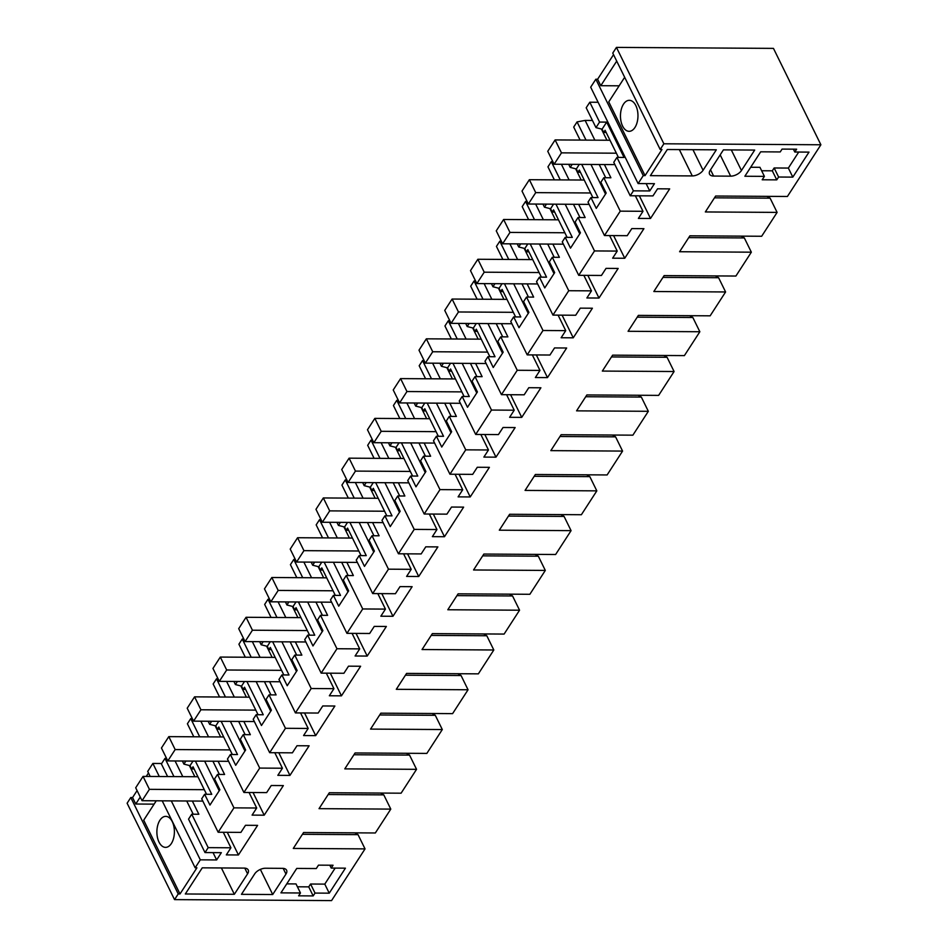 <?xml version="1.0" encoding="UTF-8"?>
<svg xmlns="http://www.w3.org/2000/svg" width="948" height="948" viewBox="0 0 948 948"><rect width="100%" height="100%" fill="white"/><g stroke="black" fill="none" stroke-linecap="round" stroke-linejoin="round"><path stroke-width="1.42" d="M137.081 790.585L132.566 797.552L130.788 797.541L127.115 803.229L174.539 899.616L331.563 900.6L365.039 848.887L358.036 834.655L354.848 832.842M660.187 149.476L612.764 53.088L616.437 47.4L663.873 143.788L660.187 149.476L661.965 149.488L645.043 175.629L643.265 175.617L638.111 183.568L590.687 87.18L595.842 79.229L597.607 79.241L613.534 54.652M616.437 47.4L773.461 48.384L820.885 144.771L787.409 196.485L715.645 196.035L705.348 211.949L777.111 212.399L770.108 198.168L714.496 197.824M148.481 772.964L146.253 776.424M150.199 776.448L147.71 771.399L152.865 763.448L161.681 763.507M174.539 899.616L178.224 893.94L180.002 893.952L196.923 867.811L195.146 867.799L200.301 859.836L216.642 859.943L221.346 852.667L205.005 852.572L208.193 847.642L230.921 847.785L226.323 854.895L238.434 854.966L257.607 825.364L245.496 825.293L240.899 832.391L218.159 832.249L233.943 807.862L256.683 808.004L252.085 815.114L264.196 815.185L283.357 785.584L271.247 785.513L266.649 792.611L243.909 792.469L259.693 768.081L282.433 768.224L277.835 775.334L289.946 775.405L309.107 745.803L296.997 745.732L292.399 752.831L269.67 752.688L285.455 728.301L308.183 728.443L303.585 735.553L315.696 735.624L334.869 706.023L322.758 705.952L318.161 713.05L295.421 712.908L311.205 688.521L333.945 688.663L329.347 695.773L341.458 695.844L360.619 666.243L348.509 666.171L343.911 673.27L321.171 673.127L336.955 648.74L359.695 648.882L355.097 655.992L367.208 656.063L386.369 626.462L374.259 626.391L369.661 633.489L346.932 633.347L362.717 608.96L385.445 609.102L380.847 616.212L392.958 616.283L412.131 586.682L400.02 586.611L395.423 593.709L372.683 593.567L388.467 569.179L411.207 569.321L406.609 576.431L418.72 576.503L437.881 546.901L425.771 546.83L421.173 553.928L398.433 553.786L414.217 529.399L436.957 529.541L432.359 536.651L444.47 536.722L463.631 507.121L451.521 507.05L446.923 514.148L424.194 514.006L439.979 489.618L462.707 489.761L458.109 496.871L470.22 496.942L489.393 467.34L477.282 467.269L472.685 474.367L449.945 474.225L465.729 449.838L488.469 449.98L483.871 457.09L495.982 457.161L515.143 427.56L503.033 427.489L498.435 434.587L475.695 434.445L491.479 410.057L514.219 410.2L509.621 417.31L521.732 417.381L540.893 387.779L528.783 387.708L524.185 394.806L501.456 394.664L517.241 370.277L539.969 370.419L535.371 377.529L547.482 377.6L566.655 347.999L554.544 347.928L549.947 355.026L527.207 354.884L542.991 330.496L565.731 330.639L561.133 337.749L573.244 337.82L592.405 308.219L580.294 308.147L575.697 315.246L552.957 315.103L568.741 290.716L591.481 290.858L586.883 297.968L598.994 298.039L618.167 268.438L606.045 268.367L601.447 275.465L578.718 275.323L594.503 250.936L617.231 251.078L612.633 258.188L624.744 258.259L643.917 228.658L631.806 228.587L627.209 235.685L604.469 235.542L620.253 211.155L642.993 211.297L638.395 218.407L650.506 218.478L669.667 188.877L657.557 188.806L652.959 195.904L630.219 195.762L633.406 190.844L616.958 157.404L624.057 157.451L606.673 122.114L599.563 122.067L589.798 102.218L598.105 102.266M365.039 848.887L293.288 848.436L303.585 832.522L375.337 832.972L390.789 809.106L319.038 808.656L329.335 792.741L401.099 793.192L416.551 769.326L344.788 768.875L355.097 752.961L426.849 753.411L442.301 729.545L370.55 729.095L380.847 713.18L452.599 713.631L468.051 689.765L396.3 689.315L406.597 673.4L478.361 673.85L493.813 649.984L422.05 649.534L432.359 633.62L504.111 634.07L519.563 610.204L447.811 609.754L458.109 593.839L529.861 594.289L545.313 570.423L473.562 569.973L483.859 554.059L555.623 554.509L571.075 530.643L499.312 530.193L509.621 514.278L581.373 514.728L596.825 490.863L525.074 490.412L535.371 474.498L607.123 474.948L622.575 451.082L550.824 450.632L561.121 434.717L632.885 435.168L648.337 411.302L576.574 410.851L586.883 394.937L658.635 395.387L674.087 371.521L602.336 371.071L612.633 355.156L684.397 355.607L699.849 331.741L628.086 331.29L638.383 315.376L710.147 315.826L725.599 291.96L653.836 291.51L664.145 275.595L735.897 276.046L751.349 252.18L679.598 251.73L689.895 235.815L761.659 236.265L777.111 212.399M663.873 143.788L820.885 144.771M638.111 183.568L654.452 183.675L649.747 190.939L633.406 190.844M300.469 892.992L298.62 895.824L313.184 895.919L315.032 893.075L329.24 893.17L345.428 868.167L331.219 868.072L333.056 865.228L318.492 865.145L316.288 868.546L296.748 868.427L280.928 892.862L300.469 892.992L296.013 883.927L286.746 883.868M792.812 177.122L778.604 177.027L776.768 179.871L762.192 179.776L764.408 176.375L744.867 176.245L760.687 151.81L780.228 151.941L782.064 149.097L796.628 149.18L794.791 152.024L809 152.118L792.812 177.122L788.357 168.069L798.726 152.047M713.607 176.055L730.659 176.162A8.615 4.704 153.8 0 0 741.443 170.522L754.691 150.068L723.419 149.867L710.182 170.332A8.615 4.704 153.8 0 0 709.554 174.171A8.615 4.704 153.8 0 0 713.607 176.055L710.526 169.799M244.785 868.131L247.594 873.831A8.615 4.704 153.8 0 0 248.222 869.98A8.615 4.704 153.8 0 0 244.169 868.095L202.256 867.835L185.322 893.976L234.346 894.284L221.394 867.953M247.594 873.831L234.346 894.284M283.156 868.368L285.964 874.068A8.615 4.704 153.8 0 0 286.58 870.217A8.615 4.704 153.8 0 0 282.54 868.344L265.487 868.238A8.615 4.704 153.8 0 0 254.704 873.878L241.456 894.331L272.716 894.521L260.356 869.399M285.964 874.068L272.716 894.521M703.072 170.284L716.321 149.82L667.297 149.523L650.375 175.664L692.289 175.925A8.615 4.704 153.8 0 0 703.072 170.284L692.941 149.677M178.224 893.94L130.788 797.541M643.265 175.617L595.842 79.229M645.043 175.629L608.758 101.874L624.673 77.286M616.71 61.122L600.795 85.699L619.151 85.818M600.795 85.699L597.607 79.241M180.002 893.952L143.705 820.198L156.266 800.799M140.257 797.055L135.754 804.023L154.109 804.141M135.754 804.023L132.566 797.552M195.146 867.799L162.203 800.835M200.301 859.836L171.292 800.894M159.288 776.507L152.865 763.448M216.642 859.943L213.039 852.619M358.036 834.655L302.436 834.311M604.469 235.542L588.009 202.102L590.948 197.575L596.268 208.37L606.175 193.048L600.866 182.253L603.805 177.726L610.903 177.762L604.397 164.537M620.253 211.155L603.805 177.726M592.867 197.587L579.346 170.083L577.948 172.24L580.413 172.263M624.744 258.259L613.593 235.602M617.231 251.078L609.6 235.578M594.503 250.936L578.043 217.507L585.153 217.542L578.647 204.318M578.718 275.323L562.259 241.882L565.198 237.356L570.506 248.151L575.472 240.496L580.425 232.829L575.116 222.033L578.043 217.507M567.117 237.367L553.585 209.864L552.198 212.02L554.663 212.044M598.994 298.039L587.843 275.382M591.481 290.858L583.85 275.358M568.741 290.716L552.293 257.287L559.391 257.323L552.885 244.098M552.957 315.103L536.509 281.663L539.448 277.136L544.756 287.931L554.675 272.609L549.354 261.814L552.293 257.287M541.367 277.148L527.835 249.644L526.436 251.801L528.901 251.824M573.244 337.82L562.093 315.163M565.731 330.639L558.099 315.139M542.991 330.496L526.543 297.068L533.641 297.103L527.135 283.879M527.207 354.884L510.747 321.443L513.686 316.916L519.006 327.712L528.913 312.39L523.604 301.594L526.543 297.068M515.605 316.928L502.084 289.424L500.686 291.581L503.151 291.605M547.482 377.6L536.331 354.943M539.969 370.419L532.338 354.919M517.241 370.277L500.781 336.848L507.891 336.884L501.385 323.659M501.456 394.664L484.997 361.224L487.936 356.697L493.244 367.492L498.21 359.837L503.163 352.17L497.854 341.375L500.781 336.848M489.855 356.709L476.323 329.205L474.924 331.362L477.401 331.385M521.732 417.381L510.581 394.724M514.219 410.2L506.588 394.7M491.479 410.057L475.031 376.629L482.129 376.664L475.623 363.44M475.695 434.445L459.247 401.004L462.186 396.477L467.494 407.273L477.413 391.951L472.092 381.155L475.031 376.629M464.105 396.489L450.573 368.985L449.174 371.142L451.639 371.166M495.982 457.161L484.831 434.504M488.469 449.98L480.837 434.48M465.729 449.838L449.281 416.409L456.379 416.445L449.873 403.22M449.945 474.225L433.485 440.784L436.424 436.258L441.744 447.053L451.651 431.731L446.342 420.936L449.281 416.409M438.343 436.27L424.822 408.766L423.424 410.922L425.889 410.946M470.22 496.942L459.069 474.284M462.707 489.761L455.076 474.261M439.979 489.618L423.519 456.189L430.629 456.225L424.123 443M424.194 514.006L407.735 480.565L410.674 476.038L415.982 486.834L420.948 479.178L425.901 471.512L420.592 460.716L423.519 456.189M412.593 476.05L399.061 448.546L397.662 450.703L400.139 450.727M444.47 536.722L433.319 514.065M436.957 529.541L429.326 514.041M414.217 529.399L397.769 495.97L404.867 496.005L398.361 482.781M398.433 553.786L381.985 520.345L384.924 515.819L390.232 526.614L400.151 511.292L394.83 500.497L397.769 495.97M386.843 515.831L373.311 488.327L371.912 490.483L374.377 490.507M418.72 576.503L407.569 553.845M411.207 569.321L403.575 553.822M388.467 569.179L372.019 535.75L379.117 535.786L372.611 522.561M372.683 593.567L356.223 560.126L359.162 555.599L364.482 566.394L374.389 551.072L369.08 540.277L372.019 535.75M361.081 555.611L347.561 528.107L346.162 530.264L348.627 530.288M392.958 616.283L381.807 593.626M385.445 609.102L377.814 593.602M362.717 608.96L346.257 575.531L353.367 575.566L346.861 562.342M346.932 633.347L330.473 599.906L333.412 595.38L338.72 606.175L343.686 598.52L348.639 590.853L343.33 580.058L346.257 575.531M335.331 595.391L321.799 567.888L320.4 570.044L322.877 570.068M367.208 656.063L356.057 633.406M359.695 648.882L352.064 633.383M336.955 648.74L320.507 615.311L327.605 615.347L321.099 602.122M321.171 673.127L304.723 639.687L307.662 635.16L312.97 645.955L322.889 630.633L317.568 619.838L320.507 615.311M309.581 635.172L296.049 607.668L294.65 609.825L297.115 609.848M341.458 695.844L330.307 673.187M333.945 688.663L326.313 673.163M311.205 688.521L294.757 655.092L301.855 655.127L295.349 641.903M295.421 712.908L278.961 679.467L281.9 674.94L287.22 685.736L297.127 670.414L291.818 659.618L294.757 655.092M283.819 674.952L270.298 647.448L268.9 649.605L271.365 649.629M315.696 735.624L304.545 712.967M308.183 728.443L300.552 712.943M285.455 728.301L268.995 694.872L276.105 694.908L269.599 681.683M269.67 752.688L253.211 719.248L256.15 714.721L261.458 725.516L266.424 717.861L271.377 710.194L266.068 699.399L268.995 694.872M258.069 714.733L244.537 687.229L243.138 689.386L245.615 689.409M289.946 775.405L278.795 752.748M282.433 768.224L274.802 752.724M259.693 768.081L243.245 734.653L250.343 734.688L243.837 721.464M243.909 792.469L227.461 759.028L230.388 754.501L235.708 765.297L245.627 749.975L240.306 739.179L243.245 734.653M232.319 754.513L218.787 727.009L217.388 729.166L219.853 729.19M264.196 815.185L253.045 792.528M256.683 808.004L249.051 792.504M233.943 807.862L217.495 774.433L224.593 774.469L218.087 761.244M218.159 832.249L201.699 798.809L204.638 794.282L209.958 805.077L219.865 789.755L214.556 778.96L217.495 774.433M206.557 794.294L193.037 766.79L191.638 768.947L190.027 765.676L193.001 761.09M238.434 854.966L227.283 832.308M230.921 847.785L223.29 832.285M208.193 847.642L191.733 814.214L198.843 814.249L192.337 801.024M205.005 852.572L188.545 819.131L191.733 814.214M167.606 776.554L161.397 763.946L164.988 758.388L166.433 758.116M193.214 814.214L186.709 800.989M171.375 843.519A15.5 8.757 90.4 0 1 165.544 847.37A15.5 8.757 90.4 0 1 157.415 837.309A15.5 8.757 90.4 0 1 159.916 820.221A15.5 8.757 90.4 0 1 165.734 816.37A15.5 8.757 90.4 0 1 173.863 826.431A15.5 8.757 90.4 0 1 171.375 843.519M390.789 809.106L383.786 794.874L380.61 793.061M383.786 794.874L328.186 794.531M416.551 769.326L409.548 755.094L406.36 753.281M409.548 755.094L353.936 754.75M442.301 729.545L435.298 715.313L432.11 713.5M435.298 715.313L379.698 714.97M468.051 689.765L461.06 675.533L457.872 673.72M461.06 675.533L405.448 675.189M493.813 649.984L486.81 635.753L483.622 633.939M486.81 635.753L431.198 635.409M519.563 610.204L512.56 595.972L509.372 594.159M512.56 595.972L456.96 595.628M545.313 570.423L538.322 556.192L535.134 554.379M538.322 556.192L482.71 555.848M571.075 530.643L564.072 516.411L560.884 514.598M564.072 516.411L508.46 516.067M596.825 490.863L589.822 476.631L586.634 474.818M589.822 476.631L534.222 476.287M622.575 451.082L615.584 436.85L612.396 435.037M615.584 436.85L559.972 436.507M648.337 411.302L641.334 397.07L638.146 395.257M641.334 397.07L585.722 396.726M674.087 371.521L667.084 357.289L663.896 355.476M667.084 357.289L611.484 356.946M699.849 331.741L692.846 317.509L689.658 315.696M692.846 317.509L637.234 317.165M725.599 291.96L718.596 277.728L715.408 275.915M718.596 277.728L662.984 277.385M751.349 252.18L744.346 237.948L741.158 236.135M744.346 237.948L688.746 237.604M766.92 196.355L770.108 198.168M623.488 104.173A15.5 8.757 90.4 0 1 629.306 100.322A15.5 8.757 90.4 0 1 637.435 110.383A15.5 8.757 90.4 0 1 634.947 127.47A15.5 8.757 90.4 0 1 629.116 131.322A15.5 8.757 90.4 0 1 620.987 121.261A15.5 8.757 90.4 0 1 623.488 104.173M649.747 190.939L646.145 183.628M630.219 195.762L613.771 162.321L616.958 157.404M618.44 157.415L605.097 130.303L603.698 132.459L606.163 132.483M650.506 218.478L639.355 195.821M642.993 211.297L635.361 195.798M331.219 868.072L329.809 865.216M335.154 868.095L324.785 884.117L329.24 893.17M315.032 893.075L310.577 884.022L324.785 884.117M313.184 895.919L308.728 886.866L310.577 884.022M308.728 886.866L297.411 886.795M764.408 176.375L759.952 167.31L750.686 167.263M794.791 152.024L793.381 149.168M778.604 177.027L774.149 167.974L788.357 168.069M776.768 179.871L772.3 170.818L774.149 167.974M772.3 170.818L761.635 170.747M193.795 736.786L187.396 723.774L190.749 718.608L192.183 718.335M219.557 697.005L213.158 683.994L216.499 678.827L217.945 678.555M245.307 657.225L238.908 644.213L242.25 639.047L243.695 638.774M271.057 617.444L264.658 604.433L268.011 599.266L269.445 598.994M296.819 577.664L290.42 564.653L293.762 559.486L295.207 559.213M322.569 537.883L316.17 524.872L319.512 519.705L320.957 519.433M348.319 498.103L341.92 485.092L345.273 479.925L346.707 479.652M374.081 458.322L367.682 445.311L371.024 440.145L372.469 439.872M399.831 418.542L393.432 405.531L396.774 400.364L398.219 400.092M425.581 378.762L419.182 365.75L422.535 360.584L423.969 360.311M451.343 338.981L444.944 325.97L448.286 320.803L449.731 320.531M477.093 299.201L470.694 286.189L474.036 281.023L475.481 280.75M502.843 259.42L496.444 246.409L499.797 241.242L501.231 240.97M528.605 219.64L522.206 206.628L525.548 201.462L526.993 201.189M554.355 179.859L547.956 166.848L551.298 161.681L552.743 161.409M580.105 140.079L573.706 127.068L577.059 121.901L585.141 120.42L594.858 140.162M592.453 120.467L585.141 120.42M606.673 122.114L602.087 129.189L595.972 127.625L586.196 107.776L589.798 102.218M590.948 197.575L598.058 197.611L581.705 164.395M605.523 194.067L590.948 164.454M605.725 177.738L599.219 164.502M579.311 164.383L576.337 168.969L577.948 172.24M579.975 217.519L573.457 204.282M565.198 237.356L572.296 237.391L555.955 204.176M579.761 233.848L565.186 204.235M553.549 204.164L550.587 208.75L552.198 212.02M554.213 257.299L547.707 244.063M539.448 277.136L546.546 277.172L530.205 243.956M554.011 273.628L539.436 244.015M527.799 243.944L524.825 248.53L526.436 251.801M528.463 297.079L521.957 283.843M513.686 316.916L520.796 316.952L504.443 283.736M528.261 313.409L513.686 283.796M502.049 283.725L499.075 288.311L500.686 291.581M502.713 336.86L496.195 323.624M487.936 356.697L495.034 356.732L478.693 323.517M502.499 353.189L487.924 323.576M476.287 323.505L473.325 328.091L474.924 331.362M476.951 376.64L470.445 363.404M462.186 396.477L469.284 396.513L452.943 363.297M476.749 392.97L462.174 363.357M450.537 363.285L447.563 367.871L449.174 371.142M451.201 416.421L444.695 403.184M436.424 436.258L443.534 436.293L427.181 403.078M450.999 432.75L436.424 403.137M424.787 403.066L421.813 407.652L423.424 410.922M425.451 456.201L418.933 442.965M410.674 476.038L417.772 476.074L401.431 442.858M425.237 472.531L410.662 442.917M399.025 442.846L396.063 447.432L397.662 450.703M399.689 495.982L393.183 482.745M384.924 515.819L392.022 515.854L375.681 482.639M399.487 512.311L384.912 482.698M373.275 482.627L370.301 487.213L371.912 490.483M373.939 535.762L367.433 522.526M359.162 555.599L366.272 555.635L349.919 522.419M373.737 552.091L359.162 522.478M347.525 522.407L344.551 526.993L346.162 530.264M348.189 575.543L341.671 562.306M333.412 595.38L340.51 595.415L324.169 562.2M347.975 591.872L333.4 562.259M321.763 562.188L318.801 566.774L320.4 570.044M322.427 615.323L315.921 602.087M307.662 635.16L314.76 635.196L298.419 601.98M322.225 631.652L307.65 602.039M296.013 601.968L293.039 606.554L294.65 609.825M296.677 655.104L290.171 641.867M281.9 674.94L289.01 674.976L272.657 641.76M296.475 671.433L281.9 641.82M270.263 641.749L267.289 646.335L268.9 649.605M270.915 694.884L264.409 681.648M256.15 714.721L263.248 714.756L246.907 681.541M270.713 711.213L256.138 681.6M244.501 681.529L241.539 686.115L243.138 689.386M245.165 734.664L238.659 721.428M230.388 754.501L237.498 754.537L221.157 721.321M244.963 750.994L230.388 721.381M218.751 721.31L215.777 725.895L217.388 729.166M219.415 774.445L212.909 761.208M204.638 794.282L211.748 794.317L195.395 761.102M219.213 790.774L204.638 761.161M191.638 768.947L194.103 768.97M164.988 758.388L173.958 776.602M595.972 127.625L599.563 122.067M602.087 129.189L603.698 132.459M175.084 760.971L182.798 776.649M189.351 765.51L194.873 776.732M190.027 765.676L183.912 764.112L185.891 761.043M182.383 761.019L183.912 764.112M190.749 718.608L199.708 736.821M200.834 721.191L208.548 736.869M215.113 725.73L220.635 736.952M215.777 725.895L209.662 724.331L211.641 721.262M208.145 721.238L209.662 724.331M216.499 678.827L225.458 697.041M226.596 681.411L234.31 697.088M240.863 685.949L246.385 697.171M241.539 686.115L235.412 684.551L237.403 681.482M233.895 681.458L235.412 684.551M242.25 639.047L251.22 657.26M252.346 641.63L260.06 657.308M266.613 646.169L272.135 657.391M267.289 646.335L261.174 644.77L263.153 641.701M259.645 641.678L261.174 644.77M268.011 599.266L276.97 617.48M278.096 601.85L285.81 617.527M292.375 606.388L297.897 617.61M293.039 606.554L286.924 604.99L288.903 601.921M285.407 601.897L286.924 604.99M293.762 559.486L302.72 577.699M303.858 562.069L311.572 577.747M318.125 566.608L323.647 577.83M318.801 566.774L312.674 565.209L314.665 562.14M311.157 562.117L312.674 565.209M319.512 519.705L328.482 537.919M329.608 522.289L337.322 537.966M343.875 526.827L349.397 538.049M344.551 526.993L338.436 525.429L340.415 522.36M336.907 522.336L338.436 525.429M345.273 479.925L354.232 498.138M355.358 482.508L363.072 498.186M369.637 487.047L375.159 498.269M370.301 487.213L364.186 485.649L366.165 482.579M362.669 482.556L364.186 485.649M371.024 440.145L379.982 458.358M381.12 442.728L388.834 458.405M395.387 447.266L400.909 458.488M396.063 447.432L389.936 445.868L391.927 442.799M388.419 442.775L389.936 445.868M396.774 400.364L405.744 418.578M406.87 402.947L414.584 418.625M421.137 407.486L426.659 418.708M421.813 407.652L415.698 406.088L417.677 403.019M414.169 402.995L415.698 406.088M422.535 360.584L431.494 378.797M432.62 363.167L440.334 378.844M446.899 367.706L452.421 378.927M447.563 367.871L441.448 366.307L443.427 363.238M439.931 363.214L441.448 366.307M448.286 320.803L457.244 339.017M458.382 323.387L466.096 339.064M472.649 327.925L478.171 339.147M473.325 328.091L467.198 326.527L469.189 323.458M465.681 323.434L467.198 326.527M474.036 281.023L483.006 299.236M484.132 283.606L491.846 299.284M498.399 288.145L503.921 299.367M499.075 288.311L492.96 286.746L494.939 283.677M491.431 283.653L492.96 286.746M499.797 241.242L508.756 259.456M509.882 243.826L517.596 259.503M524.161 248.364L529.683 259.586M524.825 248.53L518.71 246.966L520.689 243.897M517.193 243.873L518.71 246.966M525.548 201.462L534.506 219.675M535.644 204.045L543.358 219.723M549.911 208.584L555.433 219.806M550.587 208.75L544.46 207.185L546.451 204.116M542.943 204.093L544.46 207.185M551.298 161.681L560.268 179.895M561.394 164.265L569.108 179.942M575.661 168.803L581.183 180.025M576.337 168.969L570.222 167.405L572.201 164.336M568.693 164.312L570.222 167.405M577.059 121.901L586.018 140.114M601.423 129.023L606.945 140.245M197.931 776.744L143.053 776.412L149.417 789.34L142.058 800.705L202.825 801.096M204.294 789.684L149.417 789.34M143.053 776.412L135.694 787.776L142.058 800.705M223.681 736.963L168.803 736.632L175.167 749.56L167.808 760.924L228.575 761.315M230.056 749.904L175.167 749.56M168.803 736.632L161.444 747.996L167.808 760.924M249.443 697.183L194.565 696.851L200.929 709.779L193.57 721.144L254.337 721.535M255.806 710.123L200.929 709.779M194.565 696.851L187.206 708.215L193.57 721.144M275.193 657.402L220.315 657.071L226.679 669.999L219.32 681.363L280.087 681.754M281.556 670.343L226.679 669.999M220.315 657.071L212.956 668.435L219.32 681.363M300.943 617.622L246.065 617.29L252.429 630.219L245.07 641.583L305.837 641.974M307.318 630.562L252.429 630.219M246.065 617.29L238.706 628.654L245.07 641.583M326.704 577.842L271.827 577.51L278.191 590.438L270.832 601.814L331.599 602.193M333.068 590.782L278.191 590.438M271.827 577.51L264.468 588.874L270.832 601.814M352.455 538.061L297.577 537.729L303.941 550.658L296.582 562.034L357.349 562.413M358.818 551.001L303.941 550.658M297.577 537.729L290.218 549.093L296.582 562.034M378.205 498.281L323.327 497.949L329.691 510.877L322.332 522.253L383.099 522.632M384.58 511.221L329.691 510.877M323.327 497.949L315.968 509.313L322.332 522.253M403.966 458.5L349.089 458.168L355.453 471.097L348.094 482.473L408.861 482.852M410.33 471.44L355.453 471.097M349.089 458.168L341.73 469.533L348.094 482.473M429.717 418.72L374.839 418.388L381.203 431.316L373.844 442.692L434.611 443.072M436.08 431.66L381.203 431.316M374.839 418.388L367.48 429.752L373.844 442.692M455.467 378.939L400.589 378.608L406.953 391.536L399.606 402.912L460.361 403.291M461.842 391.88L406.953 391.536M400.589 378.608L393.23 389.972L399.606 402.912M481.229 339.159L426.351 338.827L432.715 351.755L425.356 363.131L486.123 363.511M487.592 352.099L432.715 351.755M426.351 338.827L418.992 350.191L425.356 363.131M506.979 299.378L452.101 299.047L458.465 311.975L451.106 323.351L511.873 323.73M513.342 312.319L458.465 311.975M452.101 299.047L444.742 310.411L451.106 323.351M532.729 259.598L477.851 259.266L484.215 272.195L476.868 283.571L537.623 283.95M539.104 272.538L484.215 272.195M477.851 259.266L470.492 270.63L476.868 283.571M558.49 219.818L503.613 219.486L509.977 232.414L502.618 243.79L563.385 244.169M564.854 232.758L509.977 232.414M503.613 219.486L496.254 230.85L502.618 243.79M584.241 180.037L529.363 179.705L535.727 192.634L528.368 204.01L589.135 204.389M590.604 192.977L535.727 192.634M529.363 179.705L522.004 191.069L528.368 204.01M609.991 140.257L555.113 139.925L561.477 152.853L554.13 164.229L614.885 164.608M616.366 153.197L561.477 152.853M555.113 139.925L547.754 151.289L554.13 164.229M741.443 170.522L731.299 149.914M730.659 176.162L720.184 154.88M692.289 175.925L679.337 149.594"/></g></svg>
